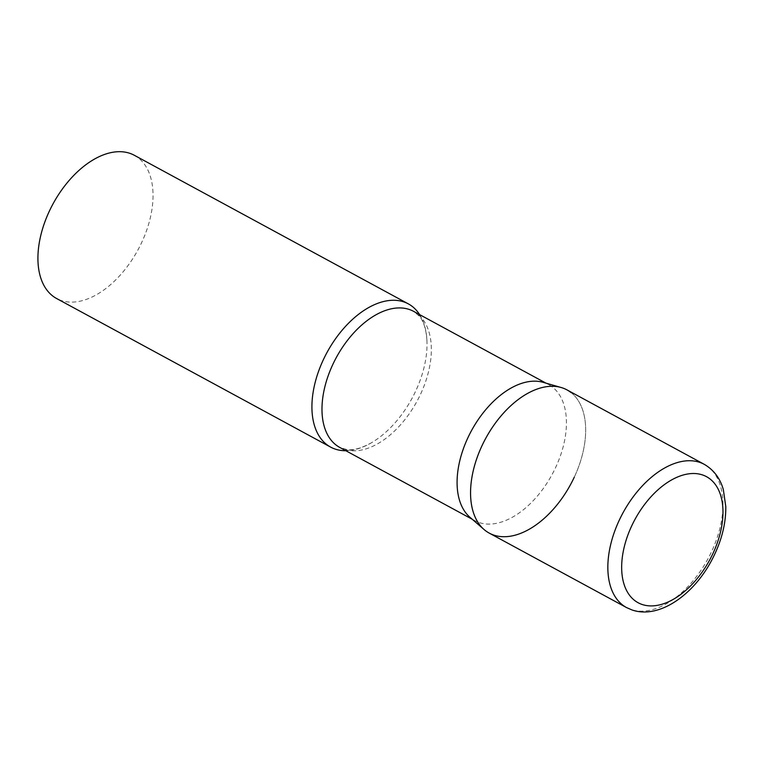 <?xml version="1.0" encoding="UTF-8"?>
<svg xmlns="http://www.w3.org/2000/svg" width="764" height="764" viewBox="0 0 764 764"><rect width="100%" height="100%" fill="white"/><g stroke="black" fill="none" stroke-linecap="round" stroke-linejoin="round"><path stroke-width="0.57" stroke-dasharray="3.82 2.86" d="M489.275 533.129A81.481 48.304 118.5 0 0 493.792 535.106A81.481 48.304 118.5 0 0 572.494 480.852A81.481 48.304 118.5 0 0 566.955 389.879M543.109 382.325A77.403 45.888 -61.5 0 1 548.657 384.588A77.403 45.888 -61.5 0 1 555.638 467.472A77.403 45.888 -61.5 0 1 474.855 520.685A77.403 45.888 -61.5 0 1 469.936 517.266M571.071 392.591A81.481 48.304 -61.5 0 1 574.308 477.128M419.637 314.634A81.481 48.304 -61.5 0 1 426.961 340.916A81.481 48.304 -61.5 0 1 415.673 391.101A81.481 48.304 -61.5 0 1 371.867 442.518A81.481 48.304 -61.5 0 1 345.844 450.722M134.33 155.283A81.481 48.304 -61.5 0 1 141.674 242.522A81.481 48.304 -61.5 0 1 56.641 298.533M626.556 607.581A81.481 48.304 118.5 0 0 631.083 609.548A81.481 48.304 118.5 0 0 709.785 555.304A81.481 48.304 118.5 0 0 704.236 464.321M426.961 340.916C426.207 329.408 423.648 321.147 419.264 316.124L413.563 311.33A77.403 45.888 -61.5 0 1 420.544 394.214A77.403 45.888 -61.5 0 1 339.76 447.427L346.885 449.585C353.484 450.521 361.811 448.162 371.867 442.518M548.657 384.588L546.021 383.165M474.855 520.685L472.228 519.253"/><path stroke-width="1.15" d="M704.236 464.321L566.955 389.879A81.481 48.304 118.5 0 0 562.428 387.911A81.481 48.304 118.5 0 0 483.727 442.155A81.481 48.304 118.5 0 0 489.275 533.129L626.556 607.581L632.067 609.978C659.017 619.289 693.406 595.08 711.752 560.146C721.264 542.096 725.943 524.276 725.8 506.685L723.355 489.724C721.321 482.179 716.365 471.34 704.236 464.321A81.481 48.304 118.5 0 0 699.719 462.354A81.481 48.304 118.5 0 0 621.017 516.607A81.481 48.304 118.5 0 0 626.556 607.581M574.308 477.128A81.481 48.304 -61.5 0 1 484.089 529.538L469.936 517.266A77.403 45.888 -61.5 0 1 467.874 437.801A77.403 45.888 -61.5 0 1 543.109 382.325L561.11 387.501A81.481 48.304 -61.5 0 1 571.071 392.591M484.089 529.538A81.481 48.304 -61.5 0 1 481.922 445.889A81.481 48.304 -61.5 0 1 561.11 387.501M345.844 450.722A81.481 48.304 -61.5 0 1 330.64 447.112A81.481 48.304 -61.5 0 1 323.287 359.863A81.481 48.304 -61.5 0 1 408.32 303.862A81.481 48.304 -61.5 0 1 419.637 314.634M330.64 447.112L56.641 298.533A81.481 48.304 -61.5 0 1 49.288 211.284A81.481 48.304 -61.5 0 1 134.33 155.283L408.32 303.862M642.123 604.477A71.701 42.507 118.5 0 0 712.974 553.451A71.701 42.507 118.5 0 0 702.517 474.941A71.701 42.507 118.5 0 0 631.666 525.966A71.701 42.507 118.5 0 0 642.123 604.477M472.228 519.253L339.76 447.427A77.403 45.888 -61.5 0 1 332.779 364.543A77.403 45.888 -61.5 0 1 413.563 311.33L546.021 383.165"/></g></svg>
